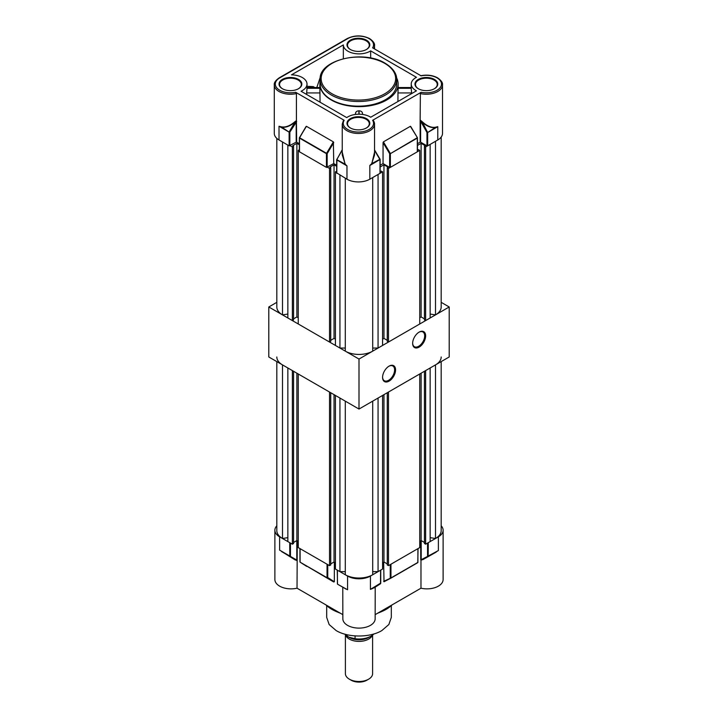 <?xml version="1.0" encoding="UTF-8"?>
<svg xmlns="http://www.w3.org/2000/svg" width="718" height="718" viewBox="0 0 718 718"><rect width="100%" height="100%" fill="white"/><g stroke="black" fill="none" stroke-linecap="round" stroke-linejoin="round"><path stroke-width="1.08" d="M389.066 366.135L389.066 366.135A9.181 5.304 -60 0 1 395.564 369.887A9.181 5.304 -60 0 1 389.066 381.141A9.181 5.304 -60 0 1 382.577 377.39A9.181 5.304 -60 0 1 389.066 366.135L389.066 366.135M382.577 377.103A8.508 4.909 120 0 0 384.336 380.728A8.508 4.909 120 0 0 388.591 380.307A8.508 4.909 120 0 0 394.146 372.813A8.508 4.909 120 0 0 392.845 365.992A8.508 4.909 120 0 0 388.824 366.288M419.141 332.111L419.141 332.111A9.181 5.304 -60 0 1 425.63 335.862A9.181 5.304 -60 0 1 419.141 347.108A9.181 5.304 -60 0 1 412.644 343.366A9.181 5.304 -60 0 1 419.141 332.111L419.141 332.111M412.653 343.078A8.508 4.909 120 0 0 414.403 346.704A8.508 4.909 120 0 0 418.657 346.282A8.508 4.909 120 0 0 424.212 338.788A8.508 4.909 120 0 0 422.911 331.967A8.508 4.909 120 0 0 418.89 332.263M276.816 302.341L268.792 306.972L359 359.054L449.208 306.972L441.184 302.341M268.792 306.972L268.792 356.972L359 409.054L449.208 356.972L449.208 306.972M359 359.054L359 409.054M307.008 86.304L313.263 86.636L314.816 87.533M374.554 152.135L371.771 163.937L369.824 165.49L369.824 179.195A16.155 9.334 180 0 1 346.974 179.195L336.805 172.948M289.13 145.835L289.121 132.121L289.848 132.121L289.237 131.753L294.963 122.168C290.018 126.278 285.423 127.912 281.178 127.077L279.015 126.251L281.205 126.808C285.36 127.616 289.866 125.973 294.712 121.872L296.426 120.606L296.426 93.564A16.155 9.334 180 0 1 279.015 91.491A16.155 9.334 180 0 1 274.285 84.895L274.285 133.368A16.155 9.334 0 0 0 279.015 139.965L289.121 145.835L296.193 142.173L296.22 121.055L294.712 121.872M418.298 88.718L418.298 88.718A11.398 6.579 180 0 1 418.298 79.411A11.398 6.579 180 0 1 434.417 79.411A11.398 6.579 180 0 1 434.417 88.718A11.398 6.579 180 0 1 418.298 88.718M434.228 88.817A10.887 6.282 0 0 0 437.244 84.482A10.887 6.282 0 0 0 434.058 80.039A10.887 6.282 0 0 0 422.193 78.675A10.887 6.282 0 0 0 415.471 84.482A10.887 6.282 0 0 0 418.477 88.817M350.339 127.948L350.339 127.948A11.398 6.579 180 0 1 350.339 118.641A11.398 6.579 180 0 1 366.458 118.641A11.398 6.579 180 0 1 366.458 127.948A11.398 6.579 180 0 1 350.339 127.948M366.27 128.055A10.887 6.282 0 0 0 369.285 123.711A10.887 6.282 0 0 0 366.099 119.269A10.887 6.282 0 0 0 354.234 117.905A10.887 6.282 0 0 0 347.512 123.711A10.887 6.282 0 0 0 350.528 128.055M350.339 49.479L350.339 49.479A11.398 6.579 180 0 1 350.339 40.172A11.398 6.579 180 0 1 366.458 40.172A11.398 6.579 180 0 1 366.458 49.479A11.398 6.579 180 0 1 350.339 49.479M366.27 49.587A10.887 6.282 0 0 0 369.285 45.243A10.887 6.282 0 0 0 366.099 40.8A10.887 6.282 0 0 0 354.234 39.436A10.887 6.282 0 0 0 347.512 45.243A10.887 6.282 0 0 0 350.528 49.587M282.38 88.718L282.38 88.718A11.398 6.579 180 0 1 282.38 79.411A11.398 6.579 180 0 1 298.5 79.411A11.398 6.579 180 0 1 298.5 88.718A11.398 6.579 180 0 1 282.38 88.718M298.32 88.817A10.887 6.282 0 0 0 301.327 84.482A10.887 6.282 0 0 0 298.141 80.039A10.887 6.282 0 0 0 286.276 78.675A10.887 6.282 0 0 0 279.553 84.482A10.887 6.282 0 0 0 282.569 88.817M396.668 79.411L396.668 84.06A38.269 22.096 180 0 1 373.046 104.478A38.269 22.096 180 0 1 331.339 99.685A38.269 22.096 180 0 1 320.129 84.06L320.129 79.411A38.269 22.096 180 0 0 331.339 95.036A38.269 22.096 180 0 0 373.046 99.82A38.269 22.096 180 0 0 396.668 79.411C396.892 75.875 395.079 69.314 385.252 63.319C363.362 49.371 318.648 59.773 320.129 79.411M347.925 51.22A15.661 9.047 180 0 1 343.339 44.92L291.49 74.852A15.967 9.217 180 0 1 307.008 84.06A15.967 9.217 180 0 1 301.066 91.24L346.74 117.608A15.733 9.083 180 0 1 370.712 117.231L416.449 90.827A15.733 9.083 180 0 1 415.83 90.486A15.733 9.083 180 0 1 411.226 84.06A15.733 9.083 180 0 1 416.449 77.302L370.659 50.87A15.661 9.047 180 0 1 347.925 51.22M343.339 58.688L343.339 44.92M397.96 92.936L398.122 88.296A39.122 22.59 180 0 0 398.122 88.233A39.122 22.59 180 0 0 398.122 88.161L411.226 88.161A15.733 9.083 0 0 0 411.226 88.233A15.733 9.083 0 0 0 411.226 88.296L411.62 92.936L397.96 92.936L397.934 101.516M411.629 93.609L411.62 92.936M420.371 120.193L422.085 121.575C427.004 126.108 431.554 127.975 435.736 127.176L437.783 126.655L435.763 127.427C431.482 128.253 426.842 126.404 421.825 121.854L420.569 120.651L420.129 121.145L420.371 93.564L421.161 92.272A15.141 8.742 0 0 0 439.12 88.763A15.141 8.742 0 0 0 437.065 77.885A15.141 8.742 0 0 0 421.161 75.857L372.615 47.828A15.141 8.742 0 0 0 369.106 38.646A15.141 8.742 0 0 0 347.691 38.646L279.733 77.885A15.141 8.742 0 0 0 277.678 88.763A15.141 8.742 0 0 0 295.636 92.272L344.182 120.292L343.392 120.669L344.182 120.292A15.141 8.742 0 0 0 358.399 132.04A15.141 8.742 0 0 0 372.615 120.292L373.405 120.669A16.155 9.334 180 0 1 374.554 124.133A16.155 9.334 180 0 1 364.582 132.749A16.155 9.334 180 0 1 346.974 130.73A16.155 9.334 180 0 1 342.244 124.133L342.244 154.837L345.241 164.234L346.974 165.885L345.143 164.431L342.244 152.045M320.129 81.52A39.122 22.59 0 0 0 319.878 84.06A39.122 22.59 0 0 0 331.339 100.035A39.122 22.59 0 0 0 373.97 104.927A39.122 22.59 0 0 0 398.122 84.06A39.122 22.59 0 0 0 396.569 77.759M355.482 114.44L355.482 113.408L355.437 114.449M355.482 113.408C355.733 111.802 356.873 110.94 358.883 110.814L358.883 114.216M359.117 114.216L359.117 110.814A39.122 22.59 180 0 1 358.883 110.814M359.117 110.814C361.127 110.931 362.258 111.802 362.518 113.408L362.563 114.449M306.604 94.435L307.008 88.296L319.878 88.296A39.122 22.59 180 0 1 319.878 88.233A39.122 22.59 180 0 1 319.878 88.161L307.008 88.161A15.967 9.217 0 0 1 307.008 88.233L307.008 84.06M319.878 88.296L320.075 102.207M296.426 120.606L296.669 142.173L299.343 143.717M296.669 142.173L296.193 142.173M279.015 139.965L279.015 126.251L279.015 139.965M422.085 121.575L427.677 132.516L427.677 145.835L437.783 139.965L437.783 126.655L437.783 139.965A16.155 9.334 0 0 0 442.512 133.368L442.512 84.895A16.155 9.334 180 0 1 420.371 93.564M427.677 145.835L426.95 145.835L426.95 132.525L420.604 121.145L420.604 142.173L426.95 145.835M420.604 142.173L420.129 142.173L420.129 121.145M417.454 143.717L420.129 142.173M417.302 151.408L417.302 138.107L390.359 153.67L390.359 167.375L417.302 151.821M390.359 167.375L389.641 167.375L389.641 153.67L383.053 142.649L383.053 163.578L389.641 167.375M380.136 165.257L383.053 163.578M379.993 172.948L379.993 159.656L374.554 150.385M380.136 173.155L380.136 159.441L369.824 165.49L369.824 179.195L379.993 173.361M346.974 179.195L346.974 165.885L346.974 179.195M336.805 173.361L336.904 159.71L345.241 164.234M299.496 137.694L299.415 137.641A0.512 0.512 0 0 0 299.343 137.901L306.442 126.314L333.376 141.868L333.744 163.578L336.661 165.257M333.744 163.578L326.439 167.375L326.439 153.67L299.496 138.107L299.496 151.821L326.439 167.375M369.824 165.49L371.655 163.722L374.554 154.944L374.554 124.133L373.315 120.337M295.636 92.272L296.426 93.564M306.074 126.673L299.603 137.748L326.546 153.302L333.376 141.868M383.053 142.649L383.412 141.868L410.355 126.314L417.382 137.641L410.723 126.673M372.615 120.292L421.161 92.272M316.817 87.533L320.345 77.005M370.659 58.059L370.659 50.87M383.412 141.868L390.251 153.302L389.641 153.67L390.359 153.67L417.302 137.694M435.736 127.176L427.668 132.525L437.783 126.655M374.554 150.143L380.064 159.181L371.655 163.722M289.848 145.835L289.848 132.121L296.669 121.513M279.015 126.251L289.121 132.121L281.205 126.808M345.394 634.595L345.394 673.637A13.606 7.853 0 0 0 349.379 679.192L349.379 679.192A13.606 7.853 0 0 0 368.621 679.192A13.606 7.853 0 0 0 372.606 673.637L372.606 635.08M351.183 680.233L349.379 679.192L351.183 680.233A11.057 6.381 180 0 0 366.817 680.233L368.621 679.192M372.337 635.286A13.696 7.907 180 0 1 362.761 641.093A13.696 7.907 180 0 1 349.316 639.083A13.696 7.907 180 0 1 345.457 634.649M344.981 634.2L348.777 637.18L355.078 638.742A17.008 9.819 0 0 0 371.026 636.13L369.223 637.171A14.459 8.347 180 0 1 348.777 637.18A14.459 8.347 180 0 1 345.564 634.353A14.459 8.347 0 0 0 348.777 637.18A14.459 8.347 0 0 0 370.048 636.651M371.026 636.13A17.008 9.819 0 0 0 373.881 633.949M355.078 635.906L355.078 638.742M290.117 145.682L292.37 146.975L293.572 146.284L292.666 145.763L296.875 143.331L299.343 144.758M327.426 167.222L329.535 168.434L330.738 167.743L330.738 341.346L329.535 342.046L298.257 323.989L298.257 150.376L299.343 149.757M298.257 150.376L299.343 151.004M330.738 167.743L329.831 167.222L334.041 164.79L336.661 166.298M345.295 348.05L339.937 348.05L335.423 345.448L335.423 171.835L336.661 171.162M335.423 171.835L336.661 172.553M380.1 173.262L382.577 171.835L381.375 171.144L380.136 171.476M417.418 151.722L419.743 150.376L419.743 323.989L388.465 342.046L388.465 168.434L387.262 167.743L388.169 167.222L383.959 164.79L380.136 166.998M388.465 168.434L390.188 167.438M419.743 150.376L418.54 149.685L417.454 150.098M417.454 145.449L421.125 143.331L425.334 145.763L424.428 146.284L425.63 146.975L427.506 145.898M287.855 145.099L287.855 317.984L292.37 320.587L293.572 319.887L293.572 146.284M287.855 314.053L282.497 314.888L282.497 141.984M276.816 138.386L276.816 306.972A19.377 11.192 0 0 0 282.497 314.888M430.145 314.053L435.503 314.888A19.377 11.192 0 0 0 441.184 306.972L441.184 137.075M424.428 146.284L424.428 319.887L425.63 320.587L430.145 317.984L430.145 144.399M419.743 317.742L421.125 316.943L424.428 318.846M388.465 342.046L387.262 341.346L387.262 167.743M387.262 340.305L383.959 338.393L382.577 339.192M372.705 348.05L378.063 348.05L382.577 345.448L382.577 171.835M372.705 177.543L372.705 351.147A19.377 11.192 180 0 1 345.295 351.147L345.295 178.235M330.738 340.305L334.041 338.393L335.423 339.192M298.257 317.742L296.875 316.943L293.572 318.846M292.37 320.587L292.37 146.975M329.535 342.046L329.535 168.434M339.937 348.05L339.937 175.156M378.063 348.05L378.063 174.465M425.63 320.587L425.63 146.975M435.503 314.888L435.503 141.284M421.125 316.943L421.125 143.331M383.959 338.393L383.959 164.79M334.041 338.393L334.041 164.79M296.875 316.943L296.875 143.331M392.091 604.879A38.269 22.096 180 0 1 381.258 611.745A38.269 22.096 180 0 1 378.233 612.876M339.767 612.876A38.269 22.096 180 0 1 336.742 611.745A38.269 22.096 180 0 1 331.94 609.403A38.269 22.096 180 0 1 325.909 604.879M381.258 611.745L377.847 613.154A32.4 18.704 180 0 1 377.506 613.298M340.494 613.298A32.4 18.704 180 0 1 340.152 613.154L336.742 611.745M391.319 605.606L391.319 617.381L388.86 624.525L381.85 630.575C369.958 637.808 348.042 637.808 336.15 630.575L329.14 624.525L326.681 617.381L326.681 605.606M345.744 589.011L343.419 587.495M345.681 588.859L337.514 584.174L337.406 583.519M276.816 525.809A16.155 9.334 0 0 0 274.886 530.234A16.155 9.334 0 0 0 279.616 536.831L289.892 542.763M299.98 548.588L327.211 564.312M337.298 570.137L347.575 576.069A16.155 9.334 0 0 0 370.425 576.069L380.702 570.137M390.789 564.312L418.02 548.588M428.107 542.763L438.384 536.831A16.155 9.334 0 0 0 443.114 530.234A16.155 9.334 0 0 0 441.184 525.809M374.715 587.468L375.218 587.073L375.155 618.772A16.155 9.334 180 0 1 359 628.106A16.155 9.334 180 0 1 342.845 618.772L342.773 587.046M370.425 576.069L370.425 589.379L372.157 588.679C375.011 587.1 375.819 586.803 374.581 587.791M342.845 614.653L297.028 588.204L297.27 540.771M300.097 548.687L300.097 562.167L333.655 581.948L334.346 581.768L334.346 562.176M443.114 530.234L443.114 579.534A16.155 9.334 180 0 1 420.972 588.204L420.972 560.327L438.384 550.544L438.384 536.947M375.155 614.653L420.972 588.204M417.903 548.687L417.903 562.4L390.96 577.954L383.654 581.365L384.022 581.733L383.654 562.176M306.694 566.385L300.079 562.158L327.04 577.721L327.758 577.55L327.758 564.626M281.662 551.621L297.028 560.731M297.028 588.204A16.155 9.334 180 0 1 274.886 579.534L274.886 530.234M372.157 588.679L374.742 587.45M380.594 583.124L370.425 589.379L380.675 583.474M436.194 552.097L428.161 556.647L428.278 542.7M428.179 556.638L438.384 550.544L427.551 556.405L428.161 556.647L422.687 559.726M421.08 560.058L422.426 559.618M420.972 560.327L420.73 559.699L421.179 560.004M390.242 564.626L390.242 577.954L390.834 578.196L417.795 562.634L418.055 548.57M300.097 562.167L300.097 561.584M296.83 560.399L289.83 556.244L290.449 556.01L290.449 543.086M295.313 560.022L281.635 551.487L289.83 556.244L289.722 542.7M292.37 544.19L287.855 541.587L287.855 367.984L292.37 370.587L292.37 544.19L293.572 543.499L293.572 371.278M329.535 565.649L298.257 547.592L298.257 373.988L329.535 392.046L329.535 565.649L330.738 564.958L330.738 392.737M339.937 571.654L335.423 569.051L335.423 395.447L339.937 398.05L339.937 571.654L345.295 571.654M378.063 571.654L378.063 398.05L382.577 395.447L382.577 569.051L378.063 571.654L372.705 571.654M388.465 565.649L388.465 392.046L419.743 373.988L419.743 547.592L388.465 565.649L387.262 564.958L387.262 392.737M425.63 544.19L425.63 370.587L430.145 367.984L430.145 541.587L425.63 544.19L424.428 543.499L424.428 371.278M430.145 537.656L435.503 538.491L435.503 364.888A19.377 11.192 0 0 0 441.184 356.972M276.816 356.972A19.377 11.192 0 0 0 282.497 364.888L282.497 538.491L287.855 537.656M276.816 361.612L276.816 530.584A19.377 11.192 0 0 0 282.497 538.491M435.503 538.491A19.377 11.192 0 0 0 441.184 530.584L441.184 361.612M419.743 541.345L421.125 540.546L424.428 542.458M387.262 563.917L383.959 562.006L382.577 562.804M372.705 401.147L372.705 574.75A19.377 11.192 180 0 1 345.295 574.75L345.295 401.147M330.738 563.917L334.041 562.006L335.423 562.804M298.257 541.345L296.875 540.546L293.572 542.458M421.125 540.546L421.125 373.189M383.959 562.006L383.959 394.649M334.041 562.006L334.041 394.649M296.875 540.546L296.875 373.189M279.616 536.831L279.616 550.141L296.794 560.067L296.794 540.591M342.244 149.891L336.661 159.845L346.974 165.885M332.057 93.78A37.255 21.504 0 0 0 384.74 93.78A37.255 21.504 0 0 0 384.74 63.372A37.255 21.504 0 0 0 332.057 63.372A37.255 21.504 0 0 0 332.057 93.78M374.554 48.95L374.554 45.665C374.913 43.529 373.27 41.177 369.617 38.593C362.141 35.02 354.656 35.02 347.18 38.593A1.023 0.592 60 0 1 347.691 38.646M374.554 45.665A16.155 9.334 180 0 1 373.791 48.501M362.518 113.408L362.518 114.44M398.122 88.296L411.226 88.296M320.04 92.936L306.613 92.936M274.285 84.895C273.908 82.794 275.559 80.434 279.23 77.831A1.023 0.592 60 0 1 279.733 77.885M333.744 142.649L327.157 153.67L327.157 167.375M342.244 150.143L336.724 159.593A0.512 0.512 0 0 0 336.661 159.845L336.661 173.155M327.157 153.67L326.439 153.67L327.157 153.67M299.343 151.615L299.343 137.901L306.146 126.386M336.805 159.629L342.244 149.694M374.554 149.963L380.064 159.181A0.512 0.512 0 0 1 380.136 159.441L379.993 159.234M368.944 637.333A13.696 7.907 180 0 1 349.316 637.485A13.696 7.907 180 0 1 349.056 637.333M337.263 570.11L337.514 584.174L347.575 589.774L347.575 576.069M337.523 584.174L345.627 588.832M337.406 570.227L337.406 583.94M421.206 540.591L421.206 559.699L427.551 556.405L427.551 543.086M420.73 559.699L420.73 540.771M384.022 581.733L390.96 577.954L390.96 564.24M380.737 570.11L380.737 583.33L375.164 587.171L380.495 583.77L380.594 570.227M334.346 581.768L327.758 577.55M333.655 581.948L327.04 577.721L327.04 564.24M417.903 561.979L417.804 562.634L390.861 578.187M442.512 84.895C442.889 82.794 441.238 80.434 437.567 77.831C432.613 75.202 426.977 74.51 420.676 75.749M411.226 88.233L411.226 84.06M398.122 88.233L398.122 84.06M319.878 88.233L319.878 84.06M307.008 87.533L319.878 87.533M411.226 87.533L398.122 87.533M279.23 77.831L347.18 38.593M343.482 120.337L342.244 124.133M417.454 151.615L417.454 137.901A0.512 0.512 0 0 0 417.382 137.641L410.651 126.386M390.834 578.196L384.004 581.742M299.945 561.907L299.945 548.57"/></g></svg>
